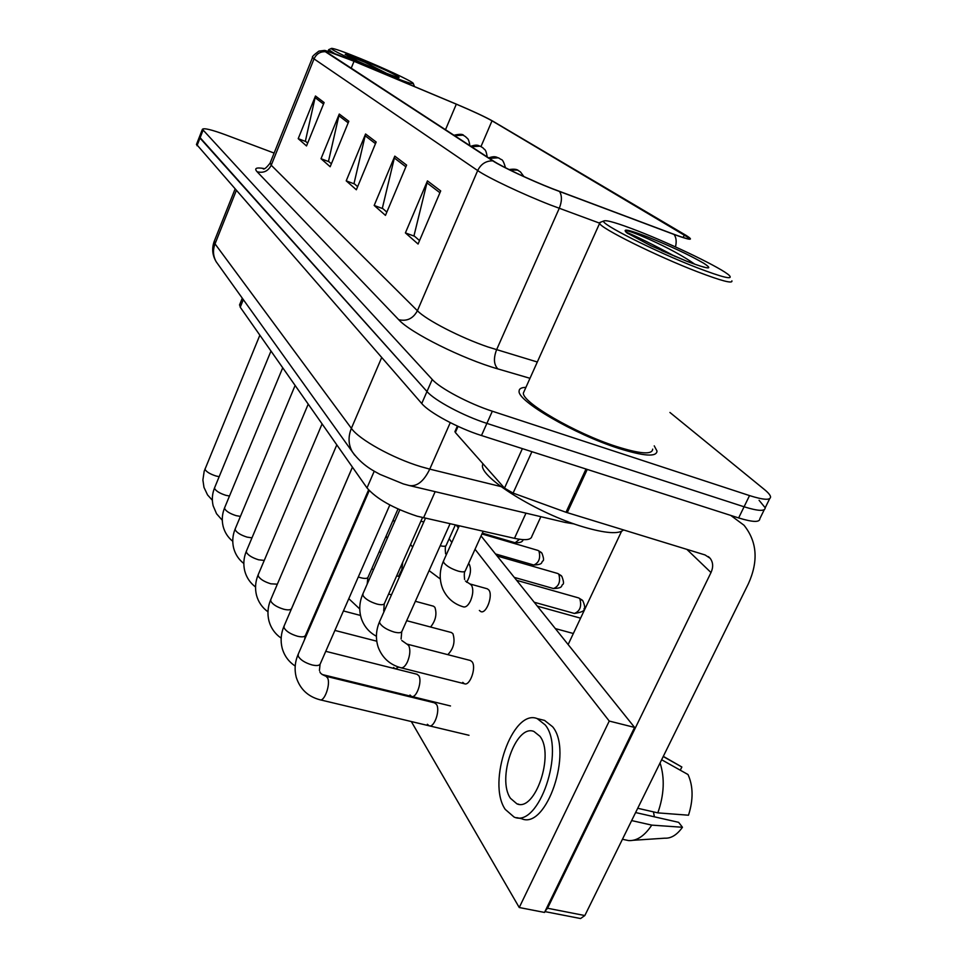 <?xml version="1.0" encoding="UTF-8"?>
<svg xmlns="http://www.w3.org/2000/svg" width="967" height="967" viewBox="0 0 967 967"><rect width="100%" height="100%" fill="white"/><g stroke="black" fill="none" stroke-linecap="round" stroke-linejoin="round"><path stroke-width="1.45" d="M540.879 516.68L531.898 536.226C531.197 539.937 525.383 540.65 514.468 538.341L417.188 516.209C393.255 508.304 376.526 498.863 367.001 487.912L240.239 307.216L239.695 304.569M618.3 448.265C643.744 456.267 656.653 457.198 657.016 451.069L654.236 445.86L657.016 451.069C656.653 457.198 643.744 456.267 618.3 448.265C574.374 434.256 516.982 400.725 519.11 391.103C516.982 400.725 574.374 434.256 618.3 448.265M552.121 188.577C530.267 180.007 501.946 166.711 493.774 161.235L324.876 50.961C326.302 50.393 336.02 53.826 354.031 61.296L456.315 104.17C472.839 111.169 484.733 116.717 492.022 120.815L689.459 238.233C689.979 239.635 684.636 238.269 673.431 234.111L552.121 188.577M552.568 188.867L674.096 234.473C690.474 240.432 694.536 240.783 686.292 235.513L492.759 121.117C485.289 116.922 473.093 111.229 456.17 104.061L353.946 61.199L325.577 50.598C323.631 50.175 323.546 50.538 325.323 51.71L492.747 160.836C501.111 166.433 530.158 180.08 552.568 188.867M274.12 153.076L225.154 134.667C211.338 129.602 203.759 127.813 202.405 129.288L199.42 136.915L200 138.076L426.979 391.514C434.558 400.459 463.652 416.015 486.885 423.389L744.07 506.781C758.14 511.156 765.187 511.495 765.199 507.772L759.083 500.302M307.651 143.128L305.379 141.146L315.472 95.999L298.211 138.656L306.515 145.944L324.126 102.562L315.472 95.999M305.886 141.581L298.211 138.656M331.379 163.798L328.49 161.284L339.272 114.046L321.02 158.709L330.17 166.747L348.821 121.286L339.272 114.046M329.022 161.743L321.02 158.709M419.533 240.59L413.985 235.755L427.45 180.889L405.403 232.902L418.07 244.035L440.698 190.934L427.45 180.889M414.589 236.274L405.403 232.902M386.848 212.111L382.352 208.195L394.802 156.134L374.181 205.451L385.47 215.375L406.611 165.091L394.802 156.134M382.932 208.703L374.181 205.451M357.633 186.667L354.019 183.512L365.574 133.99L346.21 180.853L356.352 189.774L376.163 142.016L365.574 133.99M354.575 183.996L346.21 180.853M525.915 387.356C521.382 387.477 519.11 388.734 519.11 391.103C519.11 388.734 521.382 387.477 525.915 387.356M202.405 129.288L432.237 379.463C439.9 388.25 469.08 403.747 492.324 411.217L749.534 495.587C763.592 500.024 770.602 500.435 770.566 496.82C770.252 495.056 768.185 492.602 764.365 489.483L669.938 412.474M196.519 144.349L421.745 403.529C429.227 412.631 458.237 428.248 481.469 435.525L738.643 517.937C752.713 522.265 759.784 522.518 759.844 518.699L764.256 509.694M196.446 144.53L199.42 136.915L426.979 391.514C434.558 400.459 463.652 416.015 486.885 423.389L744.07 506.781C758.14 511.156 765.187 511.495 765.199 507.772L769.659 498.682M458.056 426.374L455.348 432.503L504.496 488.13L522.373 448.64M730.774 515.423L744.01 525.25C757.149 541.665 758.587 561.186 748.349 583.838L584.842 915.544L580.563 918.541L544.929 911.603M545.183 911.059L547.552 908.243L710.999 572.549C713.465 567.049 713.163 562.286 710.104 558.249L705.064 554.949L565.997 512.268L513.102 493.085L504.496 488.13M568.137 644.554L621.527 531.354M455.348 432.503L455.022 431.403M482.859 463.64L482.557 465.03C479.33 477.178 537.676 513.61 583.5 526.967C605.366 533.361 618.723 534.364 623.558 529.952M524.38 390.777L523.425 392.916C521.491 401.97 575.22 433.337 616.342 446.464C640.202 453.982 652.326 454.865 652.689 449.135M600.386 222.301L599.625 223.329C599.77 227.825 656.557 256.122 697.618 271.836C721.418 280.901 732.841 283.899 731.886 280.841M638.498 231.21C618.082 223.268 606.563 219.835 603.94 220.923C598.077 222.736 655.36 251.698 697.545 267.883C723.002 277.565 733.578 280.079 729.263 275.414C722.059 268.367 673.479 244.832 638.498 231.21M694.826 264.233C683.609 256.291 668.415 247.987 649.244 239.345C636.141 233.518 628.332 230.642 625.794 230.714L625.335 231.222L626.821 232.866L650.948 245.775L686.425 261.09M625.879 232.02C636.189 236.226 652.749 244.446 675.546 256.666M331.5 48.386C328.309 48.676 358.431 63.036 385.071 73.843C404.726 81.76 414.106 84.891 413.199 83.247C411.096 80.817 383.923 68.137 360.546 58.612C343.551 51.71 333.869 48.302 331.5 48.386L328.683 49.68L334.546 53.499M387.852 73.988L365.018 62.335L345.195 54.345L357.597 61.139L380.635 71.123M347.83 56.34L358.382 61.501M387.259 538.414L386.111 536.069M451.807 542.499L449.413 538.982M466.638 582.279C470.651 575.268 471.509 569.237 469.2 564.172L468.572 563.543M479.366 610.455L480.913 611.64C486.449 614.118 493.339 595.056 488.758 589.906L487.271 588.794L469.938 583.947L471.642 585.41C473.455 589.326 473.105 594.427 470.578 600.712C468.318 605.33 465.973 607.385 463.531 606.901C453.97 604.145 447.068 598.21 442.826 589.096C439.163 579.958 439.356 570.663 443.394 561.247L443.817 562.685C446.536 566.07 451.335 568.874 458.213 571.11C462.54 572.246 464.922 572.089 465.357 570.651L483.162 531.294M398.525 576.38L401.801 569.744L402.731 562.19M430.593 627.015C435.682 620.609 437.12 614.045 434.884 607.324L433.494 606.2L415.363 601.293M447.806 654.647C453.644 648.603 455.36 641.641 452.955 633.76L451.432 632.539L406.684 620.693M393.593 667.472L394.911 668.705M395.443 668.838L398.646 667.109M409.984 695.019L411.555 696.421C416.439 698.67 422.579 680.949 418.759 675.643L416.922 674.241M462.734 682.351L464.45 683.766C469.938 686.256 476.562 667.411 472.15 661.863L470.482 660.521L407.107 644.131L408.872 645.835C410.504 650.042 410.056 655.324 407.518 661.706C405.342 666.215 403.13 668.221 400.858 667.75C389.931 664.752 382.388 657.971 378.254 647.382C375.462 638.849 375.897 630.303 379.548 621.733L379.85 623.268C382.364 626.954 387.175 629.892 394.282 632.092C398.863 633.18 401.438 632.877 402.006 631.173L450.018 523.824M427.378 724.259L429.094 725.782C434.243 728.139 440.505 709.983 436.468 704.363L434.437 702.816M411.313 721.539L519.243 907.517L609.246 721.056L475.039 549.256M458.358 527.897L456.279 525.238M394.282 692.179L394.826 693.121M519.243 907.517L544.518 912.437L634.582 727.426L481.058 535.948M609.246 721.056L634.582 727.426M510.479 798.319L516.898 803.831C535.053 812.171 554.72 754.429 539.888 736.238L533.917 731.463C515.87 723.799 496.615 778.81 510.479 798.319M633.373 840.275L664.849 838.184C671.122 838.522 676.985 834.884 682.46 827.269L678.641 822.337L635.609 812.546M516.753 817.635L521.539 818.686C546.415 830.218 573.213 751.178 552.64 726.773L544.578 720.427L542.717 719.968M545.243 724.948L537.229 718.614C512.691 708.364 486.619 782.533 505.233 809.379L514.081 817.055C538.812 828.562 565.647 749.352 545.243 724.948M661.633 759.748L688.021 774.543C693.254 786.183 693.412 799.745 688.492 815.217L657.826 812.872L637.712 808.267M657.826 812.872C664.184 794.765 664.921 778.109 660.062 762.927M680.272 770.191L681.856 767L663.229 756.52M681.856 767L663.302 756.363M653.45 811.869L654.381 816.813M622.434 839.271L628.659 840.589C636.915 841.024 644.602 835.875 651.758 825.117L682.46 827.269M631.644 820.584L651.758 825.117M435.162 491.659L423.546 517.865M374.241 471.207L367.001 487.912M525.975 513.163L514.468 538.341M243.321 299.625L240.239 307.216M529.989 378.302L497.848 368.898C462.867 358.987 410.177 332.696 398.694 319.678L257.077 171.727C263.423 173.371 268.137 171.195 271.231 165.224L417.406 310.733C426.145 319.908 460.522 337.652 487.972 346.972L537.314 362.009M257.077 171.727C253.934 168.222 256.352 167.182 264.342 168.596M270.18 162.867L271.231 165.224L314.021 58.89L312.607 57.343M599.552 223.135L550.658 205.064C523.183 194.415 487.598 177.553 477.686 170.567C480.925 164.027 485.954 160.788 492.747 160.836M559.591 191.575C562.117 195.854 562.008 201.438 559.252 208.316L496.579 349.764C493.375 358.298 493.799 364.668 497.848 368.898M675.462 246.911C676.731 241.726 676.271 237.58 674.096 234.473M634.654 236.045L627.849 233.543M325.323 51.71C320.101 51.565 316.342 53.959 314.021 58.89L477.686 170.567L417.406 310.733C413.139 318.59 406.902 321.576 398.694 319.678M202.997 130.424L197.002 145.715M432.237 379.463L421.745 403.529M492.324 411.217L481.469 435.525M749.534 495.587L738.643 517.937M492.022 120.815L480.998 146.513M456.315 104.17L445.473 129.771M354.031 61.296L351.154 68.343M684.491 234.618L683.161 237.495M365.043 135.682L375.498 143.648M394.222 157.911L405.886 166.808M426.834 182.763L439.937 192.747M338.764 115.653L348.193 122.833M314.988 97.546L323.522 104.049M214.348 241.037L215.025 243.865L351.384 428.345C359.035 439.502 392.904 458.298 420.935 466.686L429.759 469.128L450.271 422.639M381.675 357.572L351.384 428.345C348.035 436.673 348.325 444.457 352.242 451.698L354.72 455.215M236.226 190.717L215.025 243.865C212.68 250.139 213.066 256.098 216.185 261.743L352.242 451.698C362.323 465.78 374.821 471.473 379.983 474.374L403.324 483.923L409.295 485.543C417.031 486.764 423.848 481.3 429.759 469.128L500.966 486.582M574.325 523.969L565.006 522.398L570.264 522.518M234.981 189.29L214.166 241.496C211.688 248.519 212.365 255.264 216.185 261.743L218.349 264.765M298.271 654.103L298.187 656.122C300.362 659.893 305.004 662.842 312.136 664.97C316.898 666.021 319.63 665.61 320.331 663.713L389.822 504.967M434.799 702.912L326.048 676.284L327.68 678.097C330.726 684.201 324.38 701.957 319.956 699.77C307.905 696.566 299.988 689.048 296.228 677.214C294.306 669.623 294.899 662.117 298.017 654.671L369.237 490.607M379.801 621.152L425.432 518.288M406.817 644.046L401.788 640.492M443.623 560.739L459.252 525.903M284.117 625.963L284.044 627.776C286.099 631.33 290.584 634.147 297.51 636.238C302.2 637.313 304.871 636.951 305.56 635.174L368.584 489.906M270.808 599.492L270.748 601.123C272.694 604.46 277.033 607.167 283.766 609.234C288.371 610.322 290.994 610.008 291.659 608.328L352.423 467.146M258.274 574.531L258.225 576.006C260.063 579.16 264.257 581.759 270.82 583.802L277.348 584.189M246.452 550.972L246.404 552.302C248.144 555.288 252.218 557.79 258.6 559.796L264.257 560.425M362.951 593.714L363 595.612C365.381 599.081 370.023 601.897 376.925 604.049C381.433 605.161 383.959 604.907 384.515 603.299L422.482 517.623M358.298 576.985L360.618 577.71C365.043 578.834 367.545 578.629 368.089 577.106L398.005 508.993M341.762 551.722L342.572 552.036M579.813 598.706C581.868 606.285 580.055 611.204 574.386 613.453C581.82 612.316 585.035 610.721 584.02 608.666C585.192 608.219 584.817 605.596 582.883 600.821L578.701 597.944L516.644 580.321M440.215 545.739C443.901 546.597 445.92 546.403 446.283 545.158L455.3 525.021M558.805 574.217C560.715 581.53 558.95 586.304 553.511 588.552C563.495 588.117 560.933 585.724 562.649 584.503C564.015 584.044 563.737 581.312 561.815 576.296L557.79 573.516L497.135 555.989M420.887 521.225L423.8 521.95M538.957 551.081C540.722 558.128 538.994 562.77 533.796 565.018C543.708 564.535 540.988 562.262 542.729 561.041C544.046 560.655 543.768 558.007 541.907 553.124L538.027 550.441L481.965 533.965M519.533 539.284L515.133 542.753C523.401 542.91 522.41 540.19 523.425 539.659M509.972 169.999L517.538 170.107L520.403 171.848L523.909 176.574M686.86 549.365L710.999 572.549M587.247 469.43L567.23 512.679M547.552 908.243L584.842 915.544M565.997 512.268L586.002 469.031M531.91 451.698L513.102 493.085M661.609 250.61L687.066 261.38C708.412 269.358 713.997 269.998 703.831 263.302C689.495 255.046 670.82 246.271 647.805 237C631.246 230.605 623.763 228.671 625.335 231.222M364.184 64.088L380.805 71.195C414.879 85.144 396.663 74.121 364.499 61.066C352.762 56.304 346.331 54.067 345.195 54.345M235.271 528.707L235.235 529.904C236.891 532.732 240.831 535.138 247.056 537.12L251.976 537.845M224.695 507.602L224.658 508.702C226.23 511.386 230.061 513.695 236.129 515.653L240.408 516.402M214.662 487.598L214.626 488.589C216.137 491.139 219.847 493.375 225.77 495.297L229.493 496.035M205.137 468.596L205.113 469.503C206.539 471.932 210.153 474.084 215.931 475.982L219.158 476.683M489.362 158.358L498.356 157.802L501.148 159.495C502.477 159.458 503.916 162.202 505.463 167.738M471.449 146.694L480.224 146.174L482.968 147.83C484.382 150.163 485.809 148.011 487.199 156.956M454.502 135.658L463.06 135.162L465.743 136.782C467.049 139.006 468.451 136.818 469.877 145.679M242.282 298.187L239.514 305.016M263.217 168.874C264.196 169.612 266.481 167.726 270.035 163.218L312.534 57.512C311.688 57.029 313.792 54.901 318.868 51.13L324.344 50.429M565.006 522.398L409.73 485.639M320.065 664.317L319.424 670.469M326.048 676.284C322.18 674.748 320.137 673.262 319.908 671.823M320.307 699.854L469.007 735.295M401.728 631.777L401.1 638.994M401.184 667.834L464.801 683.85M465.115 571.183C464.257 571.86 464.075 574.616 464.583 579.438M580.575 618.179L537.338 606.14M469.938 583.947L465.453 581.034M573.346 633.506L555.324 628.586M305.33 635.694L304.472 639.828M295.213 666.045C288.662 661.73 284.322 655.795 282.183 648.228C280.333 640.891 280.913 633.639 283.899 626.459L352.447 467.182M325.746 651.323L417.224 674.313M322.12 674.507L450.489 705.958M291.466 608.787L291.188 609.524M281.155 638.123C275.039 633.881 270.965 628.163 268.959 620.959C267.206 613.864 267.762 606.853 270.627 599.927L336.806 444.88M310.359 624.114L311.193 624.331M334.896 630.424L376.755 641.194M267.968 611.809C262.214 607.651 258.394 602.127 256.509 595.261C254.829 588.395 255.361 581.614 258.116 574.918L322.096 423.897M318.868 604.496L319.702 604.713M343.418 610.951L360.498 615.447M255.542 586.993C250.127 582.896 246.525 577.577 244.76 571.001C243.14 564.353 243.66 557.79 246.307 551.323L308.219 404.121M326.822 586.171L327.656 586.401M384.286 603.831L383.694 610.987M376.417 636.262C369.273 632.418 364.305 626.664 361.501 619.001C358.83 610.745 359.24 602.489 362.734 594.221L399.83 509.814M367.883 577.577L367.182 584.116M359.748 608.98L348.797 598.67M388.613 594.052L391.478 594.826M333.542 572.851L333.011 571.908M371.666 568.959L373.6 569.503M396.675 575.861L399.54 576.658M446.065 545.618C445.231 546.174 445.074 548.905 445.582 553.789M440.311 579.003L429.082 570.615M574.386 613.453L534.207 602.236M578.701 597.944L582.352 600.193M412.655 547.092L410.552 544.542M553.511 588.552L514.287 577.384M557.79 573.516L561.295 575.679M394.536 521.842L393.194 519.932M533.796 565.018L495.479 553.934M538.027 550.441L541.399 552.52M515.133 542.753L482.34 533.107M509.15 169.588C513.586 168.862 516.632 169.152 518.3 170.446M708.376 556.617L710.104 558.249M454.913 431.657L457.379 426.072M482.557 465.03L483.077 463.882M523.425 392.916L599.625 223.329M603.94 220.923L599.709 222.555M686.848 261.259C703.021 267.472 705.487 267.267 704.218 267.146L703.686 267.158M328.043 51.275L328.683 49.68M380.768 71.171L397.074 77.287M413.38 83.706L414.275 85.954M518.783 804.242L516.898 803.831M544.578 720.427L537.229 718.614M379.173 551.879L381.107 552.423M243.829 563.519C238.704 559.518 235.319 554.369 233.639 548.071C232.104 541.617 232.6 535.259 235.15 529.009L295.116 385.446M232.757 541.315C227.91 537.386 224.707 532.394 223.123 526.35C221.636 520.089 222.132 513.936 224.574 507.868L282.727 367.774M222.277 520.258L216.548 513.743L213.139 505.765C211.725 499.673 212.196 493.702 214.565 487.839L270.99 351.045M212.353 500.265L207.554 494.935L203.977 487.368L202.889 479.958L204.194 471.207L259.857 335.174M488.649 157.899C495.986 155.373 496.7 157.669 499.081 158.129M470.796 146.271C478.278 143.829 478.447 146.029 480.937 146.488M453.91 135.271C459.543 133.942 462.818 134.002 463.749 135.465"/></g></svg>
